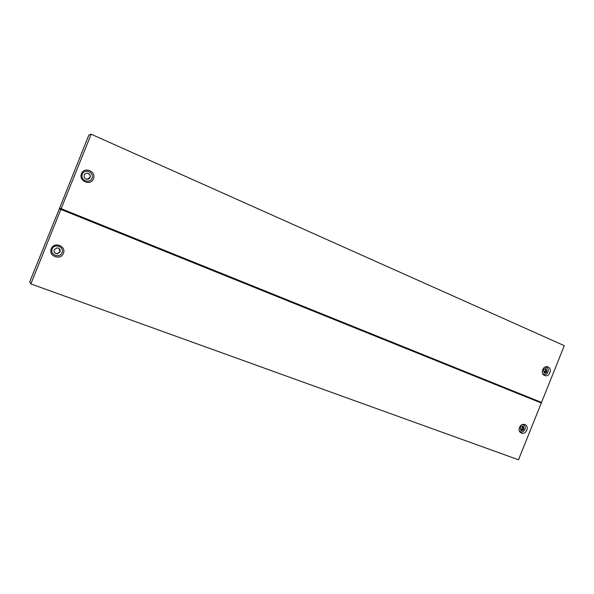 <?xml version="1.0" encoding="UTF-8"?>
<svg xmlns="http://www.w3.org/2000/svg" width="594" height="594" viewBox="0 0 594 594"><rect width="100%" height="100%" fill="white"/><g stroke="black" fill="none" stroke-linecap="round" stroke-linejoin="round"><path stroke-width="0.89" d="M541.52 402.435L59.615 208.093L61.175 208.672L91.172 134.214L564.3 345.671L541.52 402.435L61.175 208.672M93.421 178.772C90.763 186.264 78.237 181.007 81.497 173.7C84.214 166.172 96.696 171.54 93.421 178.772M91.966 178.274C89.82 184.318 79.722 180.071 82.351 174.191C84.534 168.124 94.602 172.438 91.966 178.274M86.939 173.181L87.793 173.314C89.716 174.139 90.422 175.527 89.909 177.465L87.073 179.284M90.065 177.465C89.33 178.935 88.12 179.499 86.449 179.173C84.474 178.371 83.747 176.982 84.266 175C85.024 173.507 86.249 172.951 87.949 173.314C89.88 174.139 90.578 175.527 90.065 177.465M549.806 372.728C547.705 378.475 540.288 375.363 542.745 369.728C544.869 363.951 552.264 367.137 549.806 372.728M544.78 367.189C547.646 367.055 548.715 368.674 547.987 372.052C546.369 374.814 544.564 375.297 542.589 373.507M545.604 368.577L546.287 371.376L544.097 372.906M546.859 371.577C546.146 372.95 545.21 373.388 544.067 372.891L543.421 370.114C544.126 368.748 545.047 368.31 546.19 368.777L546.859 371.577M545.841 368.748L544.171 372.913M91.172 134.214L88.914 134.927L59.615 208.093M51.27 248.73C48.01 256.044 60.729 260.833 63.38 253.348C66.662 246.109 53.987 241.209 51.27 248.73M52.22 248.983C49.592 254.878 59.838 258.746 61.984 252.71C64.627 246.866 54.403 242.916 52.22 248.983M54.908 252.977L57.061 253.764L59.935 251.871L59.066 248.515M54.165 249.725C53.675 252.086 54.678 253.467 57.18 253.861L60.053 251.975C60.551 249.643 59.571 248.262 57.106 247.832L54.165 249.725M519.572 427.457C517.114 433.1 524.651 435.937 526.744 430.19C529.202 424.591 521.703 421.688 519.572 427.457M519.29 430.732C521.272 432.796 523.158 432.358 524.962 429.425C525.697 426.299 524.725 424.703 522.044 424.636M520.849 430.286L523.269 428.742L522.735 426.106M520.322 427.658L520.641 430.101C521.859 430.954 522.913 430.583 523.811 428.987L523.477 426.522C522.26 425.698 521.213 426.076 520.322 427.658M518.503 459.786L541.29 403.007L60.87 209.422L30.858 283.917L518.503 459.786M521.131 430.323L522.817 426.128M30.858 283.917L29.7 281.912L30.146 280.806L59.318 208.836L60.87 209.422M546.19 368.777L545.619 368.592M523.477 426.522L522.928 426.277"/></g></svg>
